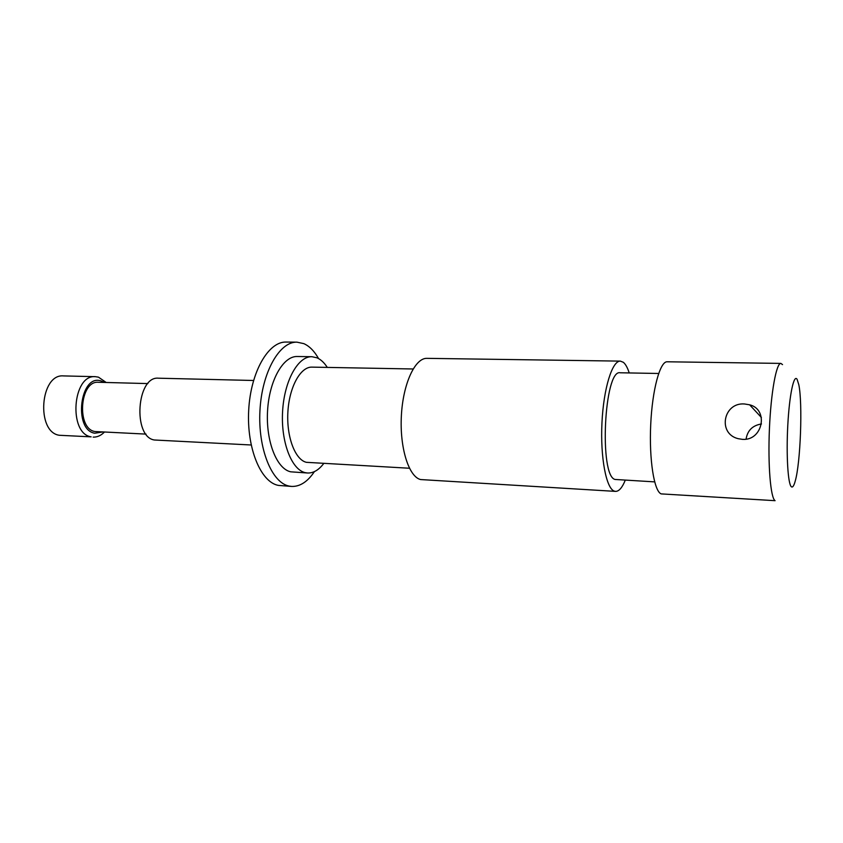 <?xml version="1.0" encoding="UTF-8"?>
<svg xmlns="http://www.w3.org/2000/svg" width="843" height="843" viewBox="0 0 843 843"><rect width="100%" height="100%" fill="white"/><g stroke="black" fill="none" stroke-linecap="round" stroke-linejoin="round"><path stroke-width="1.26" d="M742.441 439.361C762.831 440.952 768.964 409.445 749.627 404.809L744.506 403.976C723.336 402.195 717.319 433.629 738.173 438.687L742.441 439.361M791.387 486.769C792.652 487.728 793.937 485.81 795.244 481.026C800.544 462.818 802.747 403.26 798.806 384.703L797.109 379.329C793.885 373.818 789.406 394.84 787.805 424.988C786.15 455.072 787.963 484.335 791.387 486.769M780.892 363.407L667.182 361.784C660.069 361.236 652.282 389.592 650.712 424.651C649.047 459.698 654.094 491.216 661.154 493.893L775.086 500.679C770.607 498.087 767.836 465.42 769.417 428.929C770.945 392.416 776.35 362.869 780.892 363.407L782.525 364.619M95.375 376.673L63.531 375.915C40.085 373.512 35.859 432.122 59.316 435.273L91.17 436.853C68.23 433.713 72.445 374.26 95.375 376.673L98.462 377.158L106.197 382.48M746.076 439.15C747.446 430.478 752.578 425.42 761.482 423.955M654.642 481.88L615.063 479.456C598.93 476.158 604.189 368.802 620.206 372.775L658.646 373.481M625.243 480.247C622.208 487.707 618.973 491.416 615.548 491.385L614.241 491.09C606.191 488.392 600.269 457.349 601.955 422.901C603.546 388.433 612.239 360.562 620.364 361.12L623.325 362.29C625.548 364.102 627.519 367.653 629.215 372.943M615.548 491.385L420.573 479.551C408.771 476.759 399.593 447.686 401.373 415.683C403.017 383.66 415.093 357.79 426.969 358.349L620.364 361.12M409.445 468.244L306.399 462.322C295.103 459.783 286.357 436.769 287.895 411.816C289.307 386.853 300.582 366.642 311.952 367.126L413.112 368.981M323.744 463.481C318.78 470.036 313.385 473.208 307.569 473.007L305.345 472.681C291.615 469.857 280.772 441.964 282.595 411.405C284.26 380.825 298.053 356.146 311.868 356.705L316.936 357.79C320.783 359.445 324.239 362.648 327.295 367.4M307.569 473.007L290.73 471.817C276.767 468.982 265.735 441.247 267.558 410.868C269.223 380.467 283.216 355.936 297.263 356.505L311.868 356.705M314.397 471.627C307.611 481.753 300.013 486.696 291.625 486.432L289.275 486.105C271.878 483.028 257.779 448.655 259.96 410.446C261.931 372.227 279.507 341.489 296.957 342.153L303.838 343.638C309.465 346.157 314.376 351.141 318.57 358.591M291.625 486.432L278.411 485.399C260.803 482.312 246.525 448.076 248.706 410.046C250.677 371.995 268.443 341.404 286.104 342.058L296.957 342.153M251.161 444.988L154.343 439.993C132.499 436.853 136.682 375.757 158.505 378.201L253.543 380.488M146.018 434.103L94.922 431.521C76.239 428.802 79.748 380.298 98.431 382.279L147.883 383.586M102.446 432.027L94.711 433.228C73.056 429.835 80.085 373.407 101.076 380.973L104.279 382.437M104.363 432.122C100.928 435.589 97.187 437.254 93.141 437.117M749.627 404.809L761.387 417.475"/></g></svg>
